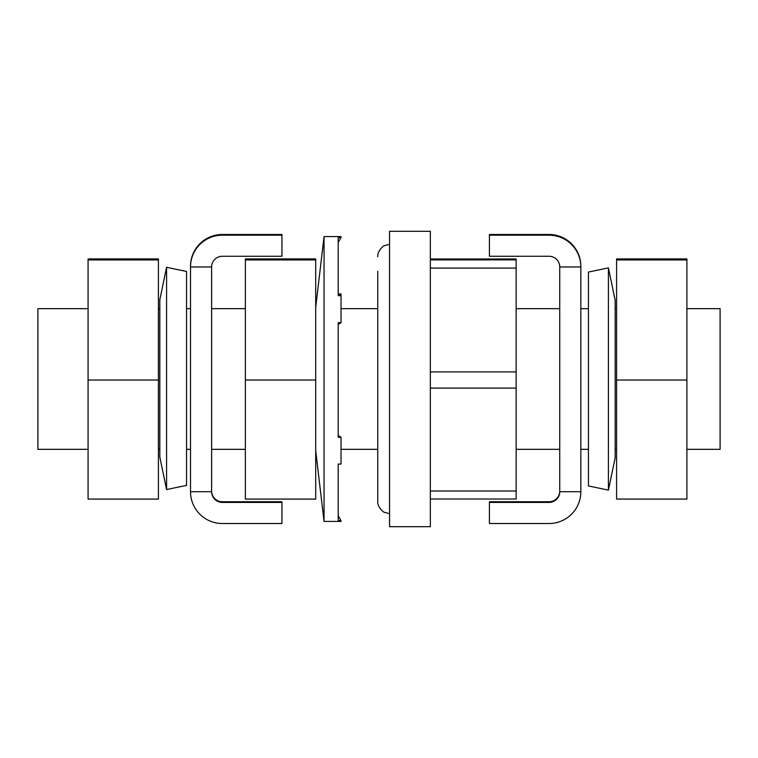 <?xml version="1.0" encoding="UTF-8"?>
<svg xmlns="http://www.w3.org/2000/svg" width="758" height="758" viewBox="0 0 758 758"><rect width="100%" height="100%" fill="white"/><g stroke="black" fill="none" stroke-linecap="round" stroke-linejoin="round"><path stroke-width="1.14" d="M686.9 449.333L720.1 449.333L720.1 308.667L686.9 308.667M686.9 380.042L616.576 380.042L616.576 499.077L686.9 499.077L686.9 258.923L616.576 258.923L616.576 259.966L686.9 259.966M616.576 380.042L616.576 259.966M430.345 258.99L516.141 258.99L516.141 499.01L430.345 499.01L430.345 491.013L516.141 491.013M516.141 268.095L430.345 268.095L430.345 259.89L516.141 259.89M430.345 380.004L430.345 371.903L516.141 371.903M430.345 388.105L516.141 388.105M430.345 526.696L430.345 231.304L389.546 231.304L389.546 526.696L430.345 526.696M389.546 513.735L384.306 512.247C384.799 513.157 377.171 507.652 377.749 501.237L377.749 271.288M315.707 259.966L315.707 258.923L245.374 258.923L245.374 259.966L315.707 259.966L315.707 380.042L245.374 380.042L245.374 259.966M245.374 380.042L245.374 499.077L315.707 499.077L315.707 380.042M158.413 259.966L158.413 258.923L88.08 258.923L88.08 259.966L158.413 259.966L158.413 380.042L88.08 380.042L88.08 259.966M88.08 380.042L88.08 499.077L158.413 499.077L158.413 380.042M88.08 449.333L37.9 449.333L37.9 308.667L88.08 308.667M489.422 502.421L549.048 502.421A10.697 10.697 0 0 0 559.745 491.715L580.846 491.715A31.798 31.798 0 0 1 549.048 523.513L489.422 523.513L489.422 501.73L549.048 501.73A10.697 10.697 0 0 0 559.745 491.032M580.846 491.715L580.846 266.968L559.745 266.968L559.745 491.715M580.846 266.285L580.846 266.968A31.798 31.798 0 0 0 549.048 235.169L549.048 234.487A31.798 31.798 0 0 1 580.846 266.285M549.048 235.169L489.422 235.169L489.422 256.27L549.048 256.27A10.697 10.697 0 0 1 559.745 266.968M489.422 235.169L489.422 234.487L549.048 234.487M588.435 285.529L588.435 272.046L608.409 267.877L608.409 490.123L588.435 485.954L588.435 285.529M608.409 267.877L615.164 300.282L615.164 457.718L608.409 490.123M186.544 472.679L186.544 485.385L166.58 489.545L166.58 267.309L186.544 271.468L186.544 472.679M166.58 489.545L159.824 457.14L159.824 299.713L166.58 267.309M338.21 237.548L338.21 295.658L341.024 295.658L341.024 322.624L338.21 322.624L338.21 437.338L341.024 437.338L341.024 464.076L338.21 464.076L338.21 520.68L341.024 520.68L341.024 521.419L324.045 521.419L324.045 236.581L341.024 236.581L341.024 237.548L338.21 237.548M338.21 324.557L341.024 322.624M339.347 295.658L341.024 293.924L338.21 293.924M341.024 295.658L341.024 293.924M338.21 242.389L341.024 237.548M338.21 435.338L341.024 437.338M338.21 515.838L341.024 520.68L338.21 515.611M211.615 266.968L211.615 491.715A10.697 10.697 -0 0 0 222.312 502.421L281.948 502.421L281.948 523.513L222.312 523.513A31.798 31.798 -0 0 1 190.514 491.715L190.514 266.968L211.615 266.968A10.697 10.697 -0 0 1 222.312 256.27L281.948 256.27L281.948 234.487L222.312 234.487A31.798 31.798 -0 0 0 190.514 266.285L190.514 266.968A31.798 31.798 -0 0 1 222.312 235.169L222.312 234.487M281.948 235.169L222.312 235.169M190.514 491.715L211.615 491.715M281.948 502.421L281.948 501.73L222.312 501.73A10.697 10.697 -0 0 1 211.615 491.032M549.048 502.421L549.048 501.73M222.312 502.421L222.312 501.73M616.576 308.667L615.164 308.667M588.435 308.667L580.846 308.667M559.745 308.667L516.141 308.667M616.576 449.333L615.164 449.333M588.435 449.333L580.846 449.333M559.745 449.333L516.141 449.333M389.546 244.266L384.306 245.753C384.827 244.862 377.276 250.149 377.749 256.763M377.749 449.333L341.024 449.333M377.749 308.667L341.024 308.667M245.374 308.667L211.615 308.667M190.514 308.667L186.544 308.667M159.824 308.667L158.413 308.667M245.374 449.333L211.615 449.333M190.514 449.333L186.544 449.333M159.824 449.333L158.413 449.333M315.707 307.265L324.045 236.581M315.707 450.735L324.045 521.419"/></g></svg>
